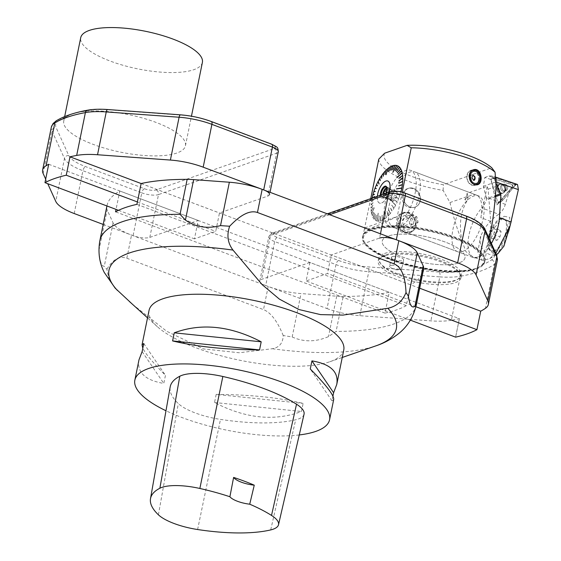 <?xml version="1.0" encoding="UTF-8"?>
<svg xmlns="http://www.w3.org/2000/svg" width="561" height="561" viewBox="0 0 561 561"><rect width="100%" height="100%" fill="white"/><g stroke="black" fill="none" stroke-linecap="round" stroke-linejoin="round"><path stroke-width="0.42" stroke-dasharray="2.81 2.1" d="M141.141 183.524L410.575 284.799L406.332 305.633L136.905 204.358M406.332 305.633A161.449 49.894 11.5 0 1 384.986 313.108L389.222 292.274A161.449 49.894 11.5 0 1 343.213 296.432A39.74 12.279 11.5 0 1 336.712 296.18L301.012 293.578A39.74 12.279 11.5 0 1 268.207 286.461L131.533 235.087A39.74 12.279 11.5 0 1 113.091 222.941L107.179 209.905A39.74 12.279 11.5 0 1 106.716 207.542A161.449 49.894 11.5 0 1 106.976 205.712A161.449 49.894 11.5 0 1 119.788 191.006L116.05 209.386M384.986 313.108L115.552 211.834M119.788 191.006L389.222 292.274M106.716 207.542L99.599 242.499L98.953 250.346C99.556 260.781 101.331 266.11 104.262 266.342L106.863 269.245L108.946 278.943L115.166 288.144M423.394 270.086A161.449 49.894 11.5 0 1 410.575 284.799M132.466 304.265L166.652 331.249L203.461 348.907L239.245 352.764L272.351 348.725C279.329 347.497 282.954 343.101 283.221 335.527L292.176 336.979C303.746 342.189 315.85 342.07 328.487 336.621L336.102 331.39L343.213 296.432M283.221 335.527C277.379 321.187 270.802 312.547 263.502 309.609L126.828 258.235C119.521 255.683 112.866 259.35 106.863 269.245M343.753 350.057A99.353 30.701 11.5 0 1 330.015 361.684A99.353 30.701 11.5 0 1 329.798 361.761A99.353 30.701 11.5 0 1 240.269 360.337A99.353 30.701 11.5 0 1 157.311 326.663A99.353 30.701 11.5 0 1 149.037 310.443M299.258 434.943A99.353 30.701 11.5 0 1 165.986 410.757M216.181 394.411L214.533 402.51C245.402 418.541 274.385 421.542 301.481 411.501L303.129 403.401C279.252 397.623 250.262 394.628 216.181 394.411L303.129 403.401M332.918 396.115L331.965 400.827L333.697 399.495M138.974 359.874C136.877 372.406 145.152 380.267 163.805 383.443L165.453 375.344C153.027 362.792 145.481 353.753 142.81 348.213M304.048 414.221A42.222 13.05 11.5 0 1 295.668 419.796A109.29 33.772 11.5 0 1 220.487 419.404A42.222 13.05 11.5 0 1 178.307 403.569A109.29 33.772 11.5 0 1 170.179 386.943M331.965 400.827L310.275 368.984M214.533 402.51L301.481 411.501M142.122 351.6L163.805 383.443M143.77 343.5L165.453 375.344M419.698 288.228L331.242 254.982L327.47 273.502L306.124 280.977L309.889 262.457L459.361 318.641A180.081 55.644 11.5 0 1 451.36 320.254L460.308 276.271A180.081 55.644 -168.5 0 0 494.395 264.336L485.447 308.319M309.889 262.457L261.531 279.392A12.419 3.836 -168.5 0 0 259.813 280.844A12.419 3.836 -168.5 0 0 265.704 285.521L274.652 241.539L335.969 264.589L327.021 308.571L265.704 285.521M327.021 308.571A39.74 12.279 -168.5 0 0 359.825 315.689L430.869 320.864A49.677 15.35 -168.5 0 0 451.36 320.254M380.456 233.811L379.594 238.046L331.242 254.982M480.686 311.18A180.081 55.644 -168.5 0 0 480.714 311.166L476.92 329.693M455.63 337.154L459.396 318.634A180.081 55.644 11.5 0 1 459.361 318.641L459.396 318.634M482.299 264.855A62.341 19.263 -168.5 0 0 484.963 260.718A62.341 19.263 -168.5 0 0 442.068 232.892A62.341 19.263 -168.5 0 0 371.396 228.565A62.341 19.263 -168.5 0 0 362.778 235.858A62.341 19.263 -168.5 0 0 396.48 260.816A62.341 19.263 -168.5 0 0 463.568 270.5A176.35 54.494 11.5 0 1 458.288 271.524A45.953 14.2 11.5 0 1 439.333 272.085L368.289 266.903A36.016 11.129 11.5 0 1 338.564 260.451L277.246 237.408A8.696 2.686 11.5 0 1 274.322 233.117L392.384 191.771A8.696 2.686 11.5 0 1 404.095 192.977L465.413 216.027A36.016 11.129 11.5 0 1 482.13 227.037L493.89 252.976A45.953 14.2 11.5 0 1 491.667 259.827A176.35 54.494 11.5 0 1 482.299 264.855C478.652 268.158 472.411 270.037 463.568 270.5M388.093 236.09A42.222 13.05 -168.5 0 0 382.258 241.027A42.222 13.05 -168.5 0 0 421.031 262.232A42.222 13.05 -168.5 0 0 465.013 257.864A42.222 13.05 -168.5 0 0 435.96 239.021A42.222 13.05 -168.5 0 0 388.093 236.09A42.222 13.05 -168.5 0 0 382.258 241.027A42.222 13.05 -168.5 0 0 421.031 262.232A42.222 13.05 -168.5 0 0 465.013 257.864A42.222 13.05 -168.5 0 0 435.96 239.021A42.222 13.05 -168.5 0 0 388.093 236.09M371.165 229.722A62.341 19.263 -168.5 0 0 362.539 237.015A62.341 19.263 -168.5 0 0 419.796 268.326A62.341 19.263 -168.5 0 0 484.725 261.875A62.341 19.263 -168.5 0 0 441.837 234.049A62.341 19.263 -168.5 0 0 371.165 229.722M384.047 255.998A42.222 13.05 -168.5 0 0 378.205 260.935A42.222 13.05 -168.5 0 0 416.984 282.141A42.222 13.05 -168.5 0 0 460.96 277.772A42.222 13.05 -168.5 0 0 431.914 258.93A42.222 13.05 -168.5 0 0 384.047 255.998M415.904 306.741L327.47 273.502M459.368 318.641L455.595 337.161M410.357 320.156L306.124 280.977M66.871 116.541A62.082 19.186 -168.5 0 0 63.765 121.022A62.082 19.186 -168.5 0 0 120.769 152.192A62.082 19.186 -168.5 0 0 185.432 145.776A62.082 19.186 -168.5 0 0 151.218 120.699A62.082 19.186 -168.5 0 0 83.968 111.387C75.952 112.481 70.258 114.199 66.871 116.541A176.35 54.494 11.5 0 0 58.933 120.482A3.724 3.359 58.9 0 0 56.303 120.762M202.388 62.439A62.082 19.186 11.5 0 1 137.726 68.863A62.082 19.186 11.5 0 1 80.721 37.685M103.168 224.428L133.069 235.662A12.419 3.836 -168.5 0 0 149.801 237.394L198.187 220.445L194.443 238.853L215.733 231.391L219.47 212.991L267.856 196.048A12.419 3.836 -168.5 0 0 269.575 194.59L270.044 192.304M118.525 210.319L194.443 238.853M137.396 201.953L215.733 231.391M141.141 183.545L219.47 212.991M48.709 164.261L198.187 220.445M45.679 179.148L47.748 183.713M462.418 251.566A29.803 13.043 -69.4 0 0 481.927 223.439A29.803 13.043 -69.4 0 0 478.561 195.887A29.803 13.043 -69.4 0 0 455.862 219.197A29.803 13.043 -69.4 0 0 457.587 251.686A29.803 13.043 -69.4 0 0 462.418 251.566M398.661 227.598A29.803 13.043 -69.4 0 0 418.169 199.471A29.803 13.043 -69.4 0 0 414.796 171.925A29.803 13.043 -69.4 0 0 392.104 195.235A29.803 13.043 -69.4 0 0 393.822 227.724A29.803 13.043 -69.4 0 0 398.661 227.598M371.999 230.038A61.352 18.962 -168.5 0 0 365.548 243.916A61.352 18.962 -168.5 0 0 415.442 267.078A61.352 18.962 -168.5 0 0 475.272 268.859A61.352 18.962 -168.5 0 0 479.262 267.05A61.352 18.962 -168.5 0 0 450.771 237.184A61.352 18.962 -168.5 0 0 371.999 230.038M392.286 256.629A6.213 1.921 11.5 0 1 399.327 257.064A6.213 1.921 11.5 0 1 403.597 259.834A6.213 1.921 11.5 0 1 397.125 260.479A6.213 1.921 11.5 0 1 391.424 257.359A6.213 1.921 11.5 0 1 392.286 256.629M449.971 202.57L467.993 196.259L467.117 193.314L487.214 186.273L488.091 189.218L490.707 221.357L490.77 230.866C488.968 242.233 485.819 250.494 481.331 255.641M402.209 192.164L397.251 216.532M364.797 227.892L397.237 216.532C375.702 226.91 364.797 230.894 364.531 228.488L370.737 198.629M378.773 159.142A62.096 19.186 -168.5 0 0 443.12 190.41L449.971 202.577C453.856 218.657 457.867 231.448 462.005 240.95C458.8 224.828 460.539 211.371 467.236 200.565L464.824 199.66L466.408 196.806L468.091 197.437L467.993 196.259M474.879 257.899L472.692 257.366L465.833 251.531L462.033 240.935M481.331 255.676L478.182 257.857L474.865 257.941M476.037 268.396A62.096 19.186 11.5 0 1 415.484 266.594A62.096 19.186 11.5 0 1 364.987 243.151A62.096 19.186 11.5 0 1 362.925 236.37A62.096 19.186 11.5 0 1 427.601 229.947A62.096 19.186 11.5 0 1 484.627 261.131A62.096 19.186 11.5 0 1 480.083 266.573A62.096 19.186 11.5 0 1 476.037 268.396M408.583 233.088L409.579 232.801C422.103 229.098 412.651 208.692 401.978 213.096C394.117 215.242 394.839 230.368 403.625 232.836L408.583 233.088M413.885 207.528L414.411 207.367C426.178 203.881 417.335 184.604 407.244 188.776C399.783 190.817 400.505 205.067 408.801 207.395L413.885 207.528M384.608 153.23A57.622 17.805 11.5 0 0 443.393 184.737L491.787 167.788M443.113 190.403L443.379 184.73M468.091 197.437L467.236 200.565M400.912 191.841A29.474 12.896 110.6 0 1 399.979 194.969L396.697 194.288A115.433 90.384 -78.4 0 0 396.641 194.471L399.923 195.144A29.474 12.896 110.6 0 1 398.738 198.454L395.68 197.156A115.433 90.847 -67 0 0 395.61 197.325L398.668 198.622A29.474 12.896 110.6 0 1 397.307 201.855L394.509 199.947A115.433 89.718 -55.8 0 0 394.432 200.116L397.23 202.023A29.474 12.896 110.6 0 1 395.715 205.123L392.013 201.462A103.589 78.077 134.7 0 0 391.929 201.623L395.715 205.123M395.456 205.038L395.631 205.284A29.474 12.896 110.6 0 1 393.99 208.201L391.781 205.165A115.433 82.748 -36 0 0 391.69 205.312L393.899 208.348A29.474 12.896 110.6 0 1 392.146 211.048L390.267 207.507A115.433 77.025 -27.9 0 0 390.175 207.64L392.048 211.181A29.474 12.896 110.6 0 1 390.218 213.615L388.689 209.611A115.433 69.915 -21 0 0 388.591 209.73L390.119 213.734A29.474 12.896 110.6 0 1 388.24 215.859L387.062 211.455A115.433 61.542 -15 0 0 386.964 211.56L388.142 215.957A29.474 12.896 110.6 0 1 386.248 217.745L385.035 210.775A103.589 46.689 170.1 0 0 384.93 210.859L386.248 217.745M386.157 217.338L386.143 217.829A29.474 12.896 110.6 0 1 384.257 219.246L383.787 214.246A115.433 41.521 -5.4 0 0 383.689 214.309L384.159 219.316A29.474 12.896 110.6 0 1 382.314 220.34L382.188 215.144A115.433 30.196 -1.3 0 0 382.097 215.193L382.216 220.382A29.474 12.896 110.6 0 1 381.319 220.746A29.474 12.896 110.6 0 1 380.435 221.006L380.653 215.697A115.433 18.233 2.3 0 0 380.561 215.719L380.344 221.027A29.474 12.896 110.6 0 1 378.668 221.237L379.194 215.887A115.433 5.806 5.6 0 0 379.11 215.887L378.577 221.237A29.474 12.896 110.6 0 1 377.027 221.027L378.233 213.208A103.589 6.171 -171.2 0 1 378.156 213.187L377.027 221.027M384.159 219.316L384.215 218.79L384.257 219.246M382.216 220.382L382.307 219.842L382.314 220.34M380.344 221.027L380.477 220.473L380.435 221.006M378.577 221.237L378.745 220.676L378.668 221.237M377.146 220.445L376.943 220.999A29.474 12.896 110.6 0 1 375.54 220.375L376.627 215.179A115.433 19.614 11.8 0 1 376.557 215.136L375.47 220.333A29.474 12.896 110.6 0 1 374.229 219.295L375.547 214.302A115.433 32.208 14.8 0 1 375.491 214.232L374.173 219.232A29.474 12.896 110.6 0 1 373.128 217.808L374.643 213.082A115.433 44.466 17.8 0 1 374.594 212.991L373.072 217.724A29.474 12.896 110.6 0 1 372.238 215.936L373.907 211.539A115.433 56.191 20.8 0 1 373.871 211.441L372.195 215.831A29.474 12.896 110.6 0 1 371.578 213.706L374.215 207.822A103.589 60.3 -155.9 0 1 374.187 207.703L371.578 213.706M375.47 220.333L375.695 219.786L375.54 220.375M374.173 219.232L374.489 218.776L374.229 219.295M373.072 217.724L373.353 217.233L373.128 217.808M372.195 215.831L372.532 215.48L372.238 215.936M371.859 213.173L371.55 213.587A29.474 12.896 110.6 0 1 371.158 211.153L373.023 207.612A115.433 77.306 27.8 0 1 373.009 207.479L371.144 211.013A29.474 12.896 110.6 0 1 370.989 208.32L372.883 205.284A115.433 86.359 32 0 1 372.883 205.137L370.989 208.166A29.474 12.896 110.6 0 1 371.073 205.242L372.953 202.766A115.433 94.227 37.1 0 1 372.96 202.605L371.087 205.088A29.474 12.896 110.6 0 1 371.41 201.981L373.226 200.088A115.433 100.77 43.7 0 1 373.247 199.919L371.431 201.813A29.474 12.896 110.6 0 1 371.985 198.587L372.96 197.851M371.144 211.013L371.466 210.655L371.158 211.153M372.897 197.872L371.985 198.587M376.235 188.678L375.141 187.935M379.082 183.889L378.296 181.624M379.972 178.643L379.909 178.209M381.76 175.376L381.753 175.824M383.689 172.823L383.64 173.258M385.666 170.6L385.582 171.021M386.08 174.646L387.553 169.142M387.651 169.219L387.665 168.728M389.65 167.248L389.516 167.648M391.592 166.175L391.438 166.568M393.464 165.53L393.289 165.916M395.232 165.32L395.028 165.698M392.854 172.325L396.641 165.923M396.662 166.112L396.865 165.558M398.338 166.224L398.1 166.589M399.635 167.325L399.376 167.676M401.318 171.182L398.086 174.359L401.613 170.726M396.823 177.802L401.928 173.272M401.949 173.384L402.258 172.97M396.473 188.994L401.501 188.194M488.091 189.218L496.057 186.427M481.317 255.634L474.865 257.892M404.733 232.45A10.554 8.913 70.7 0 0 410.224 232.577A10.554 8.913 70.7 0 0 415.147 219.667A10.554 8.913 70.7 0 0 403.24 212.647A10.554 8.913 70.7 0 0 397.658 222.408A10.554 8.913 70.7 0 0 404.733 232.45M416.571 220.522A9.937 8.387 -109.3 0 1 411.578 231.441A9.937 8.387 -109.3 0 1 406.409 231.328A9.937 8.387 -109.3 0 1 399.755 221.875A9.937 8.387 -109.3 0 1 405.007 212.689A9.937 8.387 -109.3 0 1 416.571 220.522M404.846 231.875A9.937 8.387 70.7 0 0 410.014 231.988A9.937 8.387 70.7 0 0 414.649 219.842A9.937 8.387 70.7 0 0 403.45 213.236A9.937 8.387 70.7 0 0 398.191 222.422A9.937 8.387 70.7 0 0 404.846 231.875M467.117 193.314L466.408 196.806M490.707 221.357L480.833 217.64L487.214 186.273M480.833 217.64A29.803 13.043 -69.4 0 0 476.247 195.018A29.803 13.043 -69.4 0 0 464.824 199.66M409.909 207.009A9.958 8.408 -109.3 0 1 403.233 197.535A9.958 8.408 -109.3 0 1 408.506 188.328A9.958 8.408 -109.3 0 1 419.733 194.948A9.958 8.408 -109.3 0 1 415.084 207.128A9.958 8.408 -109.3 0 1 409.909 207.009M472.593 170.095A7.763 5.982 78.4 0 0 471.317 170.179A7.763 5.982 78.4 0 0 466.997 175.144A7.763 5.982 78.4 0 0 474.438 185.382A7.763 5.982 78.4 0 0 475.693 184.927M476.016 184.744A7.763 5.982 78.4 0 0 478.729 176.575A7.763 5.982 78.4 0 0 473.014 170.144M474.901 178.686A2.679 2.062 -101.6 0 1 471.422 179.485A2.679 2.062 -101.6 0 1 472.299 175.165A2.679 2.062 -101.6 0 1 474.901 178.686M475.23 178.833A3.107 2.398 78.4 0 0 473.47 174.885A3.107 2.398 78.4 0 0 470.525 176.708A3.107 2.398 78.4 0 0 472.278 180.677A3.107 2.398 78.4 0 0 475.23 178.833M473.779 179.492A1.865 1.438 -101.6 0 1 473.701 179.513A1.865 1.438 -101.6 0 1 471.913 177.045A1.865 1.438 -101.6 0 1 472.951 175.859A1.865 1.438 -101.6 0 1 473.028 175.845M474.024 184.478A7.454 5.743 -101.6 0 1 469.15 176.757M478.519 180.305A7.454 5.743 78.4 0 0 471.373 170.481A7.454 5.743 78.4 0 0 467.257 178.931A7.454 5.743 78.4 0 0 474.375 185.081A7.454 5.743 78.4 0 0 478.512 180.34A7.454 5.743 78.4 0 0 478.519 180.305M403.31 198.208A9.944 8.401 -109.3 0 1 408.506 188.342A9.944 8.401 -109.3 0 1 413.674 188.461A9.944 8.401 -109.3 0 1 420.343 197.928A9.944 8.401 -109.3 0 1 415.077 207.114A9.944 8.401 -109.3 0 1 403.31 198.208M413.681 188.461A9.944 8.401 -109.3 0 1 420.343 197.921A9.944 8.401 -109.3 0 1 415.084 207.114A9.944 8.401 -109.3 0 1 403.871 200.501A9.944 8.401 -109.3 0 1 408.506 188.342A9.944 8.401 -109.3 0 1 413.681 188.461M409.825 223.867L408.534 218.292L412.026 214.73L416.809 216.749L418.099 222.324L414.614 225.88L409.825 223.867L403.548 226.069L402.258 220.494L405.743 216.932L410.526 218.944L411.823 224.519L408.331 228.082L403.548 226.069M412.026 214.73L405.743 216.932M408.534 218.292L402.258 220.494M416.809 216.749L410.526 218.944M418.099 222.324L411.823 224.519M414.614 225.88L408.331 228.082M413.247 221.35A7.454 6.29 -109.3 0 1 405.393 229.358A7.454 6.29 -109.3 0 1 402.482 216.812A7.454 6.29 -109.3 0 1 413.247 221.35M391.515 197.774A5.091 2.23 110.6 0 1 391.866 196.055L392.237 194.218L393.289 192.998A5.091 2.23 110.6 0 1 394.271 191.862L395.316 190.642L395.996 191.259A5.091 2.23 110.6 0 1 396.01 191.266A5.091 2.23 110.6 0 1 396.627 191.834L397.3 192.451L396.929 194.281A5.091 2.23 110.6 0 1 396.578 195.999L396.206 197.837L395.154 199.057A5.091 2.23 110.6 0 1 394.173 200.2L393.128 201.42L392.448 200.803A5.091 2.23 110.6 0 1 392.427 200.796A5.091 2.23 110.6 0 1 391.816 200.228L391.143 199.611L391.515 197.774L383.661 194.821A5.091 2.23 -69.4 0 1 383.78 194.064M377.357 196.308A11.795 5.161 -69.4 0 0 379.502 203.103A11.795 5.161 -69.4 0 0 389.046 192.213M389.124 192.185A11.795 5.161 110.6 0 1 381.48 203.075A11.795 5.161 110.6 0 1 379.566 203.124A11.795 5.161 110.6 0 1 378.233 192.22A11.795 5.161 110.6 0 1 385.954 181.084A11.795 5.161 110.6 0 1 387.833 181.028M386.136 193.236A6.269 2.742 110.6 0 1 382.462 197.9A6.269 2.742 110.6 0 1 382.258 197.956A6.269 2.742 110.6 0 1 380.267 195.291M386.69 187.044A5.834 2.553 110.6 0 1 386.922 187.304A5.834 2.553 110.6 0 1 386.739 193.012A5.834 2.553 110.6 0 1 383.17 197.731A5.834 2.553 110.6 0 1 382.981 197.788A5.834 2.553 110.6 0 1 382.223 197.752A5.834 2.553 110.6 0 1 381.129 194.99M391.816 200.228L383.962 197.276A5.091 2.23 -69.4 0 0 384.594 197.851L392.448 200.803M391.866 196.055L385.211 193.559M391.143 199.611L382.707 196.441L383.661 194.821M383.962 197.276L382.707 196.441M394.271 191.862L387.034 189.141M386.887 190.593L393.289 192.998M392.237 194.218L386.536 192.079M396.627 191.834L388.773 188.882A5.091 2.23 -69.4 0 0 388.142 188.307L388.163 188.314M395.316 190.642L386.887 187.472L388.142 188.307M396.578 195.999L388.724 193.047A5.091 2.23 -69.4 0 0 389.075 191.336L396.929 194.281M397.3 192.451L388.871 189.274L389.075 191.336M388.773 188.882L388.871 189.274L388.773 188.882M394.173 200.2L386.326 197.248A5.091 2.23 -69.4 0 0 387.3 196.105L395.154 199.057M396.206 197.837L387.77 194.667L387.3 196.105M388.724 193.047L387.77 194.667M393.128 201.42L384.594 197.851M386.326 197.248L384.692 198.25M386.831 187.409A5.834 2.553 110.6 0 1 387.798 187.381A5.834 2.553 110.6 0 1 388.703 188.51A5.834 2.553 110.6 0 1 388.135 193.741A5.834 2.553 110.6 0 1 385.112 198.054A5.834 2.553 110.6 0 1 384.636 198.285A5.834 2.553 110.6 0 1 383.689 198.306A5.834 2.553 110.6 0 1 382.693 194.443M386.143 217.829L384.93 210.859M395.631 205.284L391.929 201.623M399.804 191.617L397.497 191.582A115.433 88.322 -89.2 0 1 397.546 191.406L398.661 191.42M372.02 198.412L372.595 197.977M371.55 213.587L374.187 207.703M376.943 220.999L378.156 213.187M380.568 220.452L380.653 215.697M380.477 220.473L380.758 215.712M382.406 219.8L382.188 215.144M382.307 219.842L382.293 215.158M384.313 218.727L383.787 214.246M384.215 218.79L383.892 214.26M385.035 210.88L386.263 217.254M388.219 215.403L387.062 211.455M388.114 215.508L387.167 211.476M390.154 213.201L388.689 209.611M390.056 213.32L388.787 209.632M392.041 210.691L390.267 207.507M391.943 210.824L390.365 207.528M393.843 207.9L391.781 205.165M393.759 208.047L391.873 205.193M392.027 201.651L395.54 204.884M397.104 201.68L394.509 199.947M397.027 201.848L394.6 199.982M398.499 198.342L395.68 197.156M398.429 198.517L395.771 197.184M399.713 194.933L396.697 194.288M399.656 195.109L396.788 194.33M398.941 191.462L397.546 191.406M400.68 191.666L397.637 191.448M402.069 184.913L398.759 185.894M402.405 181.715L399.039 183.195M402.496 178.693L399.109 180.656M402.349 175.902L398.976 178.307M400.407 169.24L397.314 172.851M400.456 169.324L397.405 172.907M399.32 167.781L396.452 171.603M399.383 167.844L396.508 171.673M398.044 166.729L395.281 170.663M395.449 170.768L398.114 166.771M392.952 172.388L396.585 166.091M394.979 165.881L392.714 169.962M395.063 165.881L392.805 170.025M393.24 166.105L391.255 170.151M393.331 166.084L391.354 170.214M391.403 166.764L389.72 170.698M391.501 166.715L389.818 170.761M389.495 167.83L388.121 171.596M389.593 167.767L388.219 171.659M386.178 174.702L387.553 169.303M385.589 171.154L384.846 174.387M385.695 171.049L384.951 174.443M383.654 173.356L383.219 176.231M383.752 173.237L383.324 176.287M381.768 175.866L381.641 178.342M381.866 175.733L381.746 178.391M380.049 178.51L380.127 180.677M376.782 184.709L377.511 185.943M374.096 191.631L375.211 191.553M373.079 195.067L374.362 194.436M374.657 196.546L372.287 198.482M371.719 201.813L373.226 200.088M371.74 201.644L373.338 200.116M371.396 205.003L372.953 202.766M371.403 204.849L373.065 202.794M371.312 208.019L372.883 205.284M371.312 207.865L373.002 205.312M371.48 210.796L373.023 207.612M371.466 210.655L373.142 207.64M374.299 207.724L371.887 213.299M372.532 215.48L373.907 211.539M372.49 215.382L374.026 211.56M373.402 217.317L374.643 213.082M373.353 217.233L374.755 213.096M374.489 218.776L375.547 214.302M374.425 218.713L375.667 214.316M375.765 219.828L376.627 215.179M375.695 219.786L376.74 215.193M378.268 213.201L377.223 220.466M378.829 220.676L379.194 215.887M378.745 220.676L379.306 215.901M391.41 265.283A6.213 1.921 -168.5 0 0 390.484 265.493A6.213 1.921 -168.5 0 0 389.622 266.216A6.213 1.921 -168.5 0 0 390.463 267.492A6.213 1.921 -168.5 0 0 400.519 269.539A6.213 1.921 -168.5 0 0 400.933 269.42A6.213 1.921 -168.5 0 0 401.795 268.698A6.213 1.921 -168.5 0 0 398.226 266.138A6.213 1.921 -168.5 0 0 391.41 265.283M384.565 253.453A42.222 13.05 11.5 0 1 432.433 256.377A42.222 13.05 11.5 0 1 461.479 275.227A42.222 13.05 11.5 0 1 458.393 278.922A42.222 13.05 11.5 0 1 417.503 279.595A42.222 13.05 11.5 0 1 380.127 263.004A42.222 13.05 11.5 0 1 378.724 258.39A42.222 13.05 11.5 0 1 384.565 253.453M385.372 255.003A40.981 12.665 -168.5 0 0 381.066 264.273A40.981 12.665 -168.5 0 0 417.342 280.374A40.981 12.665 -168.5 0 0 457.026 279.729A40.981 12.665 -168.5 0 0 437.994 259.771A40.981 12.665 -168.5 0 0 385.372 255.003M394.481 226.027A29.803 13.043 -69.4 0 0 413.983 197.9A29.803 13.043 -69.4 0 0 410.617 170.348A29.803 13.043 -69.4 0 0 399.194 174.99A29.803 13.043 -69.4 0 0 384.881 204.442A29.803 13.043 -69.4 0 0 389.643 226.153A29.803 13.043 -69.4 0 0 394.481 226.027M496.113 200.894L486.142 197.149L483.372 186.266L484.816 177.451L490.826 179.457L496.758 204.856L509.837 189.709L505.335 204.358C504.023 208.552 501.822 211.862 498.722 214.281L481.864 207.942A12.419 5.435 110.6 0 0 486.422 199.814L486.499 198.692L495.419 195.572M484.816 177.451L488.933 176.007L514.023 184.408L495.896 178.342L490.826 179.457M509.837 189.709L516.337 184.66L514.023 184.408A1.241 1.052 70.7 0 1 514.886 185.628L514.886 185.628M517.515 184.492L516.337 184.66M497.775 253.775L494.935 254.918L489.136 249.666L491.52 231.188L504.213 216.294L509.816 217.38L508.582 228.453L504.058 243.453L497.025 254.189M494.935 254.918C489.003 256.447 477.502 249.428 480.826 236.511L480.56 236.511C484.655 227.058 490.707 219.653 498.722 214.281M488.933 176.007L492.144 175.951L495.517 177.087M495.861 182.009L492.144 175.951M495.903 182.851L495.538 181.904M492.831 227.338L494.802 229.133L493.715 234.477L490.658 238.032L488.687 236.237L489.774 230.894L492.831 227.338L499.108 229.701L496.05 233.25L494.963 238.6L496.927 240.389L499.984 236.84L501.071 231.49L499.108 229.701M488.687 236.237L494.963 238.6M490.658 238.032L496.927 240.389M489.774 230.894L496.05 233.25M494.802 229.133L501.071 231.49M493.715 234.477L499.984 236.84M501.289 218.958A17.265 7.552 -69.4 0 0 489.991 235.248A17.265 7.552 -69.4 0 0 491.941 251.202A17.265 7.552 -69.4 0 0 505.089 237.703A17.265 7.552 -69.4 0 0 504.094 218.888A17.265 7.552 -69.4 0 0 501.289 218.958M493.904 250.816A17.265 7.552 -69.4 0 0 505.202 234.526A17.265 7.552 -69.4 0 0 503.252 218.573A17.265 7.552 -69.4 0 0 500.454 218.643A17.265 7.552 -69.4 0 0 499.164 219.246A17.265 7.552 -69.4 0 0 490.111 232.072A17.265 7.552 -69.4 0 0 488.477 247.689A17.265 7.552 -69.4 0 0 491.106 250.886A17.265 7.552 -69.4 0 0 493.904 250.816M486.142 197.149L486.499 198.692M483.372 186.266L495.538 182.002M491.38 243.446A29.186 12.777 110.6 0 1 473.498 257.008A29.186 12.777 110.6 0 1 468.68 236.595A29.186 12.777 110.6 0 1 481.864 207.942M495.833 253.27L489.437 258.824L482.201 260.248L477.881 252.205L480.454 236.476M502.446 185.011A3.478 2.938 70.7 0 0 502.291 189.211A3.478 2.938 70.7 0 0 505.875 190.789A3.478 2.938 70.7 0 0 507.495 186.532A3.478 2.938 70.7 0 0 503.575 184.225A3.478 2.938 70.7 0 0 502.446 185.011A3.478 2.938 -109.3 0 1 503.575 184.225A3.478 2.938 -109.3 0 1 507.495 186.532A3.478 2.938 -109.3 0 1 505.875 190.789A3.478 2.938 -109.3 0 1 502.291 189.211A3.478 2.938 -109.3 0 1 502.446 185.011M514.865 185.733L502.509 200.543L495.896 178.342M502.509 200.543L496.758 204.856M497.614 185.481A4.776 4.032 -109.3 0 1 499.585 184.274A4.776 4.032 -109.3 0 1 504.199 186.792A4.776 4.032 -109.3 0 1 503.862 192.325A4.776 4.032 -109.3 0 1 502.726 193.236A4.776 4.032 -109.3 0 1 497.537 191.462A4.776 4.032 -109.3 0 1 497.614 185.481A4.776 4.032 -109.3 0 1 499.585 184.274A4.776 4.032 -109.3 0 1 504.199 186.792A4.776 4.032 -109.3 0 1 503.862 192.325A4.776 4.032 -109.3 0 1 502.726 193.236A4.776 4.032 -109.3 0 1 497.537 191.462A4.776 4.032 -109.3 0 1 497.614 185.481M497.726 202.128L502.502 200.515L515.966 184.38L495.693 177.599L502.523 200.522L499.171 202.619A0.989 0.834 -109.3 0 1 497.726 202.128L490.903 179.232A0.989 0.834 -109.3 0 1 491.864 178.082L512.13 184.864A0.989 0.834 -109.3 0 1 512.621 186.497L499.171 202.619M512.621 186.497L499.171 202.619L497.726 202.128L490.903 179.232L491.864 178.082L512.13 184.864L512.621 186.497L515.973 184.408L512.13 184.864M98.953 250.346L107.179 209.905M99.599 242.499A161.449 49.894 11.5 0 1 99.858 240.669M416.276 305.051A161.449 49.894 11.5 0 1 336.102 331.39M336.712 296.18L328.487 336.621M292.176 336.979L301.012 293.578M268.207 286.461L263.502 309.609M126.828 258.235L131.533 235.087M113.091 222.941L104.262 266.342M272.351 348.725A146.624 45.308 -168.5 0 0 375.751 345.906M270.718 529.914L295.668 419.796M197.605 529.528L220.487 419.404M158.412 514.816L178.307 403.569M359.825 315.689L368.773 271.706L439.817 276.882L430.869 320.864M329.616 214.702L270.479 235.41L261.531 279.392M338.564 260.451A3.724 1.634 110.6 0 0 335.969 264.589A39.74 12.279 -168.5 0 0 368.773 271.706A3.724 1.36 94.2 0 0 368.289 266.903M439.333 272.085A3.724 1.36 94.2 0 1 439.817 276.882A49.677 15.35 -168.5 0 0 460.308 276.271A3.724 2.784 80.1 0 0 458.288 271.524M491.667 259.827A3.724 3.394 -124.5 0 1 494.395 264.336A49.677 15.35 -168.5 0 0 497.298 260.451M327.315 213.832L272.387 233.074A3.724 3.149 -109.3 0 0 270.479 235.41A12.419 3.836 -168.5 0 0 268.761 236.861A12.419 3.836 -168.5 0 0 274.652 241.539A3.724 1.634 110.6 0 1 277.246 237.408M259.813 280.844L268.761 236.861C270.129 234.175 271.335 232.913 272.387 233.074A3.724 3.149 -109.3 0 1 274.322 233.117M392.384 191.771A3.724 3.149 70.7 0 0 390.449 191.722M404.095 192.977A3.724 1.634 110.6 0 1 404.705 192.963M465.413 216.027A3.724 1.634 110.6 0 1 466.023 216.013M482.13 227.037A3.724 3.457 155.6 0 1 484.816 228.965M493.89 252.976A3.724 3.457 155.6 0 1 496.576 254.911M149.801 237.394L158.511 194.569L276.573 153.223L267.856 196.048M74.206 213.538L82.916 170.712L141.779 192.837L133.069 235.662M83.968 111.387A176.35 54.494 11.5 0 1 88.855 110.405A45.953 14.2 11.5 0 1 108.147 109.781L181 115.089A36.016 11.129 11.5 0 1 210.726 121.541L271.222 144.282A8.696 2.686 11.5 0 1 274.147 148.567L156.084 189.92A8.696 2.686 11.5 0 1 144.366 188.706L85.51 166.582A36.016 11.129 11.5 0 1 68.793 155.572L56.156 127.691A45.953 14.2 11.5 0 1 58.933 120.482M43.127 173.51L51.836 130.685L64.473 158.567L55.763 201.392M68.793 155.572A3.724 3.457 -24.4 0 0 64.473 158.567A39.74 12.279 -168.5 0 0 82.916 170.712A3.724 1.634 -69.4 0 1 85.51 166.582M51.332 127.165A49.677 15.35 -168.5 0 0 51.836 130.685A3.724 3.457 -24.4 0 1 56.156 127.691M274.147 148.567A3.724 3.149 70.7 0 1 276.573 153.223A12.419 3.836 -168.5 0 0 278.291 151.765M144.366 188.706A3.724 1.634 -69.4 0 0 141.779 192.837A12.419 3.836 -168.5 0 0 158.511 194.569A3.724 3.149 70.7 0 0 156.084 189.92M271.826 144.261A3.724 1.634 -69.4 0 0 271.222 144.282M211.329 121.527A3.724 1.634 -69.4 0 0 210.726 121.541M180.565 114.844A3.724 1.36 -85.8 0 1 181 115.089M88.855 110.405A3.724 2.812 79.6 0 0 87.474 110.208M107.712 109.535A3.724 1.36 -85.8 0 1 108.147 109.781M495.328 196.701L486.422 199.814M505.335 204.358L499.241 202.072M504.542 191.988A4.67 3.948 -109.3 0 1 503.427 192.879A4.67 3.948 -109.3 0 1 497.761 189.941A4.67 3.948 -109.3 0 1 500.363 184.113A4.67 3.948 -109.3 0 1 504.872 186.575A4.67 3.948 -109.3 0 1 504.542 191.988A4.67 3.948 70.7 0 0 504.872 186.575A4.67 3.948 70.7 0 0 500.363 184.113A4.67 3.948 70.7 0 0 497.761 189.941A4.67 3.948 70.7 0 0 503.427 192.879A4.67 3.948 70.7 0 0 504.542 191.988M504.641 191.834A4.544 3.836 70.7 0 0 502.397 184.289A4.544 3.836 70.7 0 0 497.972 189.604A4.544 3.836 70.7 0 0 504.641 191.834A4.544 3.836 -109.3 0 1 497.972 189.604A4.544 3.836 -109.3 0 1 502.397 184.289A4.544 3.836 -109.3 0 1 504.641 191.834M501.155 185.467A3.478 2.938 -109.3 0 1 502.284 184.674A3.478 2.938 -109.3 0 1 505.861 186.252A3.478 2.938 -109.3 0 1 505.706 190.452A3.478 2.938 -109.3 0 1 504.577 191.238A3.478 2.938 -109.3 0 1 501.001 189.66A3.478 2.938 -109.3 0 1 501.155 185.467A3.478 2.938 70.7 0 0 501.001 189.66A3.478 2.938 70.7 0 0 504.577 191.238A3.478 2.938 70.7 0 0 505.706 190.452A3.478 2.938 70.7 0 0 505.861 186.252A3.478 2.938 70.7 0 0 502.284 184.674A3.478 2.938 70.7 0 0 501.155 185.467M495.679 177.62L490.903 179.232M491.864 178.082L495.7 177.599M329.798 361.761L342.245 357.462M157.311 326.663L147.529 317.849M362.778 235.858L362.539 237.015M484.963 260.718L484.725 261.875M378.724 258.39L378.205 260.935M461.479 275.227L460.96 277.772M185.432 145.776L191.448 116.204M63.765 121.022L64.662 116.604M478.561 195.887L414.796 171.925M457.587 251.686L393.822 227.724M484.627 261.131L489.199 238.642M362.925 236.37L364.531 228.488M479.262 267.05L480.083 266.573M365.548 243.916L364.987 243.151M409.579 232.801L410.224 232.577M401.978 213.096L403.24 212.647M410.014 231.988L411.578 231.441M403.45 213.236L405.007 212.689M414.411 207.367L415.077 207.114M407.244 188.769L408.506 188.328M473.856 169.653L471.317 170.179M476.983 184.857L474.438 185.382M472.201 170.313L471.373 170.481M475.335 184.878L474.375 185.081M386.922 187.304L386.487 186.701M382.981 197.788L382.258 197.956M392.427 200.796L384.58 197.844M388.843 188.966L388.703 188.51M385.463 197.837L385.112 198.054M382.223 197.752L383.689 198.306M386.333 186.827L387.798 187.381M391.424 257.359L389.622 266.216M403.597 259.834L401.795 268.698M390.463 267.492A12.419 12.419 0 0 0 400.519 269.539M457.026 279.729L458.393 278.922M381.066 264.273L380.127 263.004M476.247 195.018L410.617 170.348M472.692 257.366L389.643 226.153M508.666 231.349L508.196 233.187M504.094 218.888L503.252 218.573M491.941 251.202L491.106 250.886M488.477 247.689L489.136 249.666M499.164 219.246L504.213 216.294M496.429 254.589L489.444 258.831M482.194 260.276L473.498 257.008M500.363 184.113L499.585 184.274L500.363 184.113C504.991 184.758 506.408 187.367 504.598 191.939C506.408 187.367 504.991 184.758 500.363 184.113M503.427 192.879L504.598 191.939L503.427 192.879M504.998 190.922C505.847 190.908 505.756 189.316 504.718 186.161C503.526 184.779 502.712 184.281 502.284 184.674L503.575 184.225L502.284 184.674C502.712 184.281 503.526 184.779 504.718 186.161C505.756 189.316 505.847 190.908 504.998 190.922L504.577 191.238L504.998 190.922M505.875 190.789L504.577 191.238L505.875 190.789M495.693 177.599L491.541 178.04M502.523 200.529L498.995 202.766"/><path stroke-width="0.84" d="M116.05 209.386L115.552 211.834A161.449 49.894 11.5 0 1 136.905 204.358L141.141 183.524A161.449 49.894 11.5 0 1 187.15 179.366A39.74 12.279 11.5 0 1 193.65 179.618L229.358 182.227A39.74 12.279 11.5 0 1 262.155 189.345L398.829 240.711A39.74 12.279 11.5 0 1 417.272 252.857L423.183 265.9A39.74 12.279 11.5 0 1 423.653 268.263A161.449 49.894 11.5 0 1 423.394 270.086L416.276 305.051A161.449 49.894 11.5 0 0 416.535 303.221L414.958 306.334C411.795 308.466 409.621 305.107 408.443 296.257L406.01 292.526C402.525 301.208 396.459 306.46 387.819 308.284L342.974 315.1L320.534 314.616L298.936 309.532L279.357 299.097L262.197 284.693L232.99 250.087C227.696 243.088 226.581 235.143 229.652 226.237C240.795 214.547 250.059 209.961 257.45 212.493L394.117 263.866C401.339 266.826 405.308 276.384 406.01 292.526M229.652 226.237L220.522 225.627C207.205 229.021 195.509 227.17 185.425 220.059L180.039 214.323L187.15 179.366M180.039 214.323A161.449 49.894 11.5 0 0 99.858 240.669C97.873 252.198 99.339 262.793 104.276 272.464L115.166 288.151L132.466 304.265M142.81 348.213L142.038 344.833L149.037 310.443A99.353 30.701 11.5 0 1 252.513 300.163A99.353 30.701 11.5 0 1 343.753 350.057L336.754 384.446L333.613 392.728L332.918 396.115M165.986 410.757A99.353 30.701 11.5 0 1 134.857 380.134A99.353 30.701 11.5 0 1 238.334 369.853A99.353 30.701 11.5 0 1 329.573 419.747A99.353 30.701 11.5 0 1 315.836 431.374A99.353 30.701 11.5 0 1 299.258 434.943M261.202 341.81L259.547 349.917C225.466 349.699 196.483 346.705 172.599 340.927L174.247 332.827C201.35 322.785 230.333 325.78 261.202 341.81L174.247 332.827M329.573 419.747L333.697 399.495C334.083 395.365 326.278 385.197 310.275 368.984L311.93 360.877C330.583 364.061 338.858 371.922 336.754 384.446M142.038 344.833L143.77 343.5L142.122 351.6L138.974 359.874L134.857 380.134M254.259 485.174L249.729 504.199A106.295 32.847 11.5 0 1 271.517 515.433A39.228 12.125 11.5 0 1 278.508 524.731A39.228 12.125 11.5 0 1 270.718 529.914A106.295 32.847 11.5 0 1 197.605 529.528A39.228 12.125 11.5 0 1 158.412 514.816A106.295 32.847 11.5 0 1 150.509 498.645A106.295 32.847 11.5 0 1 159.871 488.231A39.228 12.125 11.5 0 1 199.856 488.47A106.295 32.847 11.5 0 1 229.898 496.744L233.614 477.411A106.807 33.008 -168.5 0 1 254.259 485.174A17.384 5.372 11.5 0 1 233.614 477.411M150.509 498.645L170.179 386.943A109.29 33.772 11.5 0 1 179.808 376.235A42.222 13.05 11.5 0 1 222.843 376.487A109.29 33.772 11.5 0 1 296.524 404.215A42.222 13.05 11.5 0 1 304.048 414.221L278.508 524.731M249.729 504.199A17.384 5.372 11.5 0 1 229.898 496.744M333.613 392.728L311.93 360.877M259.547 349.917L172.599 340.927M488.351 304.434A49.677 15.35 -168.5 0 0 487.846 300.913L496.794 256.931A3.724 3.457 155.6 0 0 496.576 254.911L497.298 260.451L488.351 304.434A49.677 15.35 -168.5 0 1 485.447 308.319A180.081 55.644 11.5 0 1 480.714 311.166L419.698 288.228M487.846 300.913L476.093 274.967A39.74 12.279 -168.5 0 0 457.643 262.821L396.325 239.771A12.419 3.836 -168.5 0 0 379.594 238.046M480.714 311.166L476.92 329.693A180.081 55.644 11.5 0 1 455.63 337.154L410.357 320.156M476.948 329.686L415.904 306.741M64.662 116.604L80.721 37.685A62.082 19.186 11.5 0 1 89.304 30.42A62.082 19.186 11.5 0 1 100.917 28.05A62.082 19.186 11.5 0 1 168.174 37.363A62.082 19.186 11.5 0 1 202.388 62.439L191.448 116.204M46.128 165.719A180.081 55.644 11.5 0 1 48.709 164.261L44.964 182.662A180.081 55.644 11.5 0 1 66.254 175.207L69.999 156.807A180.081 55.644 11.5 0 1 76.675 155.425L85.391 112.6A180.081 55.644 -168.5 0 0 54.838 122.894L46.128 165.719A49.677 15.35 -168.5 0 0 42.622 169.99A49.677 15.35 -168.5 0 0 43.127 173.51L45.679 179.148M203.187 167.178L263.684 189.92L272.401 147.094L211.904 124.353L203.187 167.178A39.74 12.279 -168.5 0 0 170.39 160.06L97.537 154.745A49.677 15.35 -168.5 0 0 76.675 155.425M47.748 183.713L55.763 201.392A39.74 12.279 -168.5 0 0 74.206 213.538L103.168 224.428M44.964 182.662L118.525 210.319M66.254 175.207L137.396 201.953M69.999 156.807L141.141 183.545M269.575 194.59A12.419 3.836 -168.5 0 0 263.684 189.92M370.737 198.629L378.773 159.149L384.622 153.216L407.083 145.362A57.622 17.805 11.5 0 1 491.801 167.788L495.068 172.213L496.064 186.434C494.949 204.148 493.203 218.888 490.826 230.648L490.784 230.873M495.075 172.213A62.096 19.186 -168.5 0 0 411.213 147.781L407.09 145.348M411.241 147.781L402.209 192.164M474.69 184.73C470.707 182.977 468.912 179.625 469.305 174.674C469.985 171.911 471.499 170.242 473.856 169.653C481.583 167.578 484.017 183.903 476.983 184.857L474.69 184.73M400.694 191.631L398.661 191.42M399.804 191.617L400.968 191.631A29.474 12.896 110.6 0 1 400.912 191.841M372.069 198.159A29.474 12.896 110.6 0 1 372.799 195.102L374.362 194.436A115.433 109.514 66.9 0 1 374.411 194.26L372.841 194.926A29.474 12.896 110.6 0 1 373.829 191.589L375.211 191.553A115.433 111.569 88.3 0 1 375.267 191.378L373.885 191.413A29.474 12.896 110.6 0 1 375.071 188.11L376.228 188.692A115.433 112.039 116.7 0 1 376.298 188.517L375.141 187.935A29.474 12.896 110.6 0 1 376.501 184.702L377.399 185.894A115.433 110.91 142.8 0 1 377.476 185.726L376.578 184.534A29.474 12.896 110.6 0 1 378.093 181.434L378.998 184.043A103.589 97.088 -19.2 0 1 379.082 183.889L378.177 181.28A29.474 12.896 110.6 0 1 379.818 178.356L380.127 180.677A115.433 103.939 172.5 0 1 380.218 180.53L379.909 178.209A29.474 12.896 110.6 0 1 381.662 175.509L381.641 178.342A115.433 98.21 -179.5 0 1 381.739 178.202L381.76 175.376A29.474 12.896 110.6 0 1 383.591 172.949L383.219 176.231A115.433 91.106 -173.6 0 1 383.317 176.112L383.689 172.823A29.474 12.896 110.6 0 1 385.568 170.698L384.846 174.387A115.433 82.726 -168.9 0 1 384.944 174.282L385.666 170.6A29.474 12.896 110.6 0 1 387.567 168.812L385.975 174.73A103.589 65.7 15 0 1 386.08 174.646L387.665 168.728A29.474 12.896 110.6 0 1 389.551 167.311L388.121 171.596A115.433 62.713 -161.5 0 1 388.219 171.533L389.65 167.248A29.474 12.896 110.6 0 1 391.501 166.217L389.72 170.698A115.433 51.388 -158.3 0 1 389.811 170.656L391.592 166.175A29.474 12.896 110.6 0 1 393.373 165.551L391.255 170.151A115.433 39.417 -155.3 0 1 391.347 170.13L393.464 165.53A29.474 12.896 110.6 0 1 395.14 165.32L392.714 169.962A115.433 26.998 -152.3 0 1 392.798 169.962L395.232 165.32A29.474 12.896 110.6 0 1 396.781 165.537L392.777 172.297A103.589 12.847 30.6 0 1 392.854 172.325L396.865 165.558A29.474 12.896 110.6 0 1 398.268 166.182L395.281 170.663A115.433 1.578 -146.3 0 1 395.351 170.705L398.338 166.224A29.474 12.896 110.6 0 1 399.579 167.262L396.361 171.547A115.433 11.024 -143.1 0 0 396.417 171.61L396.361 171.547M380.211 180.544L379.818 178.356M391.438 166.568L391.501 166.217M393.289 165.916L393.373 165.551M395.028 165.698L395.14 165.32M396.641 165.923L396.781 165.537M398.1 166.589L398.268 166.182M399.376 167.676L399.579 167.262M396.417 171.61L399.635 167.325A29.474 12.896 110.6 0 1 400.687 168.749L397.265 172.767A115.433 23.274 -139.6 0 0 397.314 172.851L400.736 168.833A29.474 12.896 110.6 0 1 401.571 170.621L398.001 174.303A115.433 34.999 -135.8 0 0 398.037 174.408L401.613 170.726A29.474 12.896 110.6 0 1 402.23 172.851L396.802 177.683A103.589 41.283 48.4 0 0 396.823 177.802L402.258 172.97A29.474 12.896 110.6 0 1 402.651 175.404L398.885 178.23A115.433 56.114 -126.9 0 0 398.899 178.363L402.665 175.544A29.474 12.896 110.6 0 1 402.819 178.244L399.025 180.558A115.433 65.174 -121.4 0 0 399.025 180.705L402.819 178.391A29.474 12.896 110.6 0 1 402.735 181.315L398.955 183.082A115.433 73.035 -115.1 0 0 398.948 183.237L402.721 181.476A29.474 12.896 110.6 0 1 402.398 184.576L398.682 185.754A115.433 79.578 -107.7 0 0 398.661 185.922L402.377 184.744A29.474 12.896 110.6 0 1 401.823 187.97L396.508 188.819A103.589 76.016 81 0 0 396.473 188.994L401.788 188.145A29.474 12.896 110.6 0 1 401.01 191.455M400.442 169.177L400.687 168.749M401.29 171.056L401.571 170.621M396.893 177.746L402.23 172.851M402.335 175.789L402.651 175.404M473.014 170.144A7.763 5.982 78.4 0 0 472.593 170.095M473.028 175.845A1.865 1.438 -101.6 0 1 474.732 177.395A1.865 1.438 -101.6 0 1 473.779 179.492M472.074 177.017A1.865 1.438 -101.6 0 1 473.105 175.831A1.865 1.438 -101.6 0 1 474.887 177.367A1.865 1.438 -101.6 0 1 473.856 179.478A1.865 1.438 -101.6 0 1 472.074 177.017M470.349 175.2A6.213 4.783 -101.6 0 1 478.435 173.398A6.213 4.783 -101.6 0 1 476.359 183.405A6.213 4.783 -101.6 0 1 470.349 175.2M480.595 179.85A7.328 5.645 78.4 0 0 473.505 170.172A7.328 5.645 78.4 0 0 471.051 181.974A7.328 5.645 78.4 0 0 480.595 179.85M469.15 176.757A7.454 5.743 -101.6 0 1 473.47 170.053A7.454 5.743 -101.6 0 1 480.609 179.913A7.454 5.743 -101.6 0 1 476.471 184.646A7.454 5.743 -101.6 0 1 474.024 184.478M389.046 192.213A11.795 5.161 -69.4 0 0 387.805 181.014A11.795 5.161 -69.4 0 0 385.891 181.063A11.795 5.161 -69.4 0 0 377.357 196.308M387.833 181.028A11.795 5.161 110.6 0 1 387.868 181.035A11.795 5.161 110.6 0 1 389.124 192.185M380.267 195.291A6.269 2.742 110.6 0 1 382.644 188.124A6.269 2.742 110.6 0 1 386.487 186.701A6.269 2.742 110.6 0 1 386.136 193.236M381.129 194.99A5.834 2.553 110.6 0 1 383.016 189.106A5.834 2.553 110.6 0 1 386.333 186.827A5.834 2.553 110.6 0 1 386.69 187.044M385.211 193.559L384.012 193.11A5.091 2.23 -69.4 0 0 383.78 194.064M387.034 189.141L386.417 188.91A5.091 2.23 -69.4 0 0 385.435 190.046L386.887 190.593M386.536 192.079L383.801 191.049L385.435 190.046M384.012 193.11L383.801 191.049M386.417 188.91L386.887 187.472M382.693 194.443A5.834 2.553 110.6 0 1 386.831 187.409M372.595 197.977L374.538 196.511A103.589 95.026 -127 0 0 374.503 196.687L372.96 197.851M400.729 191.49L398.941 191.462M396.571 188.98L401.522 188.075M402.09 184.751L398.682 185.754M402.412 181.554L398.955 183.082M402.496 178.538L399.025 180.558M402.328 175.761L398.885 178.23M379.054 183.938L378.268 181.68M376.704 184.878L377.427 185.831M375.309 188.215L376.235 188.678M374.152 191.448L375.253 191.42M373.128 194.891L374.383 194.358M374.51 196.659L372.897 197.872M495.517 177.087L517.515 184.492L518.378 189.59L495.861 182.009M509.956 226.216L518.378 189.59M509.942 226.314L503.953 246.097L497.775 253.775L496.429 254.589M495.419 195.572L500.65 193.734L495.903 182.851M500.65 193.734L500.854 194.765L495.328 196.701M511.05 222.009L499.451 217.654L500.854 194.765M499.451 217.654A29.186 12.777 110.6 0 1 491.38 243.446M509.851 226.181L495.833 253.27M193.65 179.618L185.425 220.059M220.522 225.627L229.358 182.227M262.155 189.345L257.45 212.493M394.117 263.866L398.829 240.711M417.272 252.857L408.443 296.257M414.958 306.334L423.183 265.9M423.653 268.263L416.535 303.221M342.245 357.462L375.751 345.906A146.624 45.308 -168.5 0 0 376.073 345.793A146.624 45.308 -168.5 0 0 387.819 308.284M232.99 250.087A146.624 45.308 -168.5 0 0 117.515 290.528M159.871 488.231L179.808 376.235M199.856 488.47L222.843 376.487M271.517 515.433L296.524 404.215M380.456 233.811L388.542 194.064L329.616 214.702M457.643 262.821L466.591 218.839L405.273 195.789L396.325 239.771M497.298 260.451A49.677 15.35 -168.5 0 0 496.794 256.931L485.041 230.985L476.093 274.967M466.023 216.013C475.742 219.519 482.004 223.839 484.816 228.965A3.724 3.457 155.6 0 1 485.041 230.985A39.74 12.279 -168.5 0 0 466.591 218.839A3.724 1.634 110.6 0 0 466.023 216.013L404.705 192.963A3.724 1.634 110.6 0 1 405.273 195.789A12.419 3.836 -168.5 0 0 388.542 194.064A3.724 3.149 70.7 0 1 390.449 191.722L327.315 213.832M170.39 160.06L179.099 117.235L106.253 111.927L97.537 154.745M211.904 124.353A39.74 12.279 -168.5 0 0 179.099 117.235A3.724 1.36 -85.8 0 1 180.565 114.844C191.28 115.699 201.539 117.929 211.329 121.527A3.724 1.634 -69.4 0 1 211.904 124.353M107.712 109.535A3.724 1.36 -85.8 0 0 106.253 111.927A49.677 15.35 -168.5 0 0 85.391 112.6A3.724 2.812 79.6 0 1 87.474 110.208C93.154 109.192 99.9 108.967 107.712 109.535L180.565 114.844M51.332 127.165L53.071 123.518L56.303 120.762A3.724 3.359 58.9 0 0 54.838 122.894A49.677 15.35 -168.5 0 0 51.332 127.165L42.622 169.99M278.291 151.765A12.419 3.836 -168.5 0 0 272.401 147.094A3.724 1.634 -69.4 0 0 271.826 144.261C277.59 147.508 277.856 146.554 278.291 151.765L270.044 192.304M99.858 240.669L106.927 205.957M147.529 317.849L129.325 301.439M375.751 345.906C383.941 343.22 391.508 339.167 398.436 333.732C407.447 326.67 413.394 317.105 416.276 305.051M390.449 191.722C394.635 190.656 399.39 191.07 404.705 192.963M496.576 254.911L484.816 228.965M271.826 144.261L211.329 121.527M56.303 120.762C64.129 116.099 74.515 112.579 87.474 110.208M489.199 238.642L490.826 230.648M473.47 170.053L472.201 170.313M476.471 184.646L475.335 184.878M511.436 220.515L508.666 231.349"/></g></svg>
